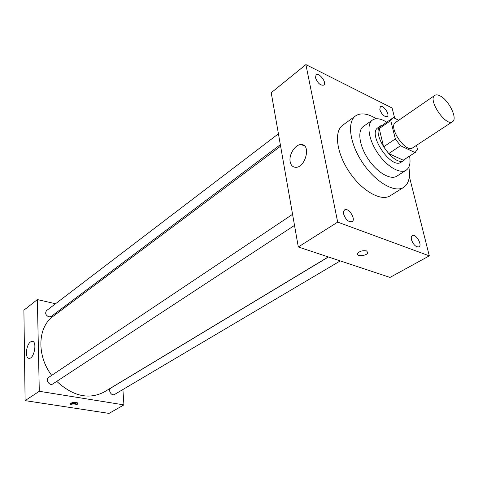 <?xml version="1.0" encoding="UTF-8"?>
<svg xmlns="http://www.w3.org/2000/svg" width="478" height="478" viewBox="0 0 478 478"><rect width="100%" height="100%" fill="white"/><g stroke="black" fill="none" stroke-linecap="round" stroke-linejoin="round"><path stroke-width="0.72" d="M440.184 95.935C448.95 100.237 457.93 118.885 452.511 121.711C445.926 127.064 427.362 99.466 434.801 95.385C436.103 94.542 437.902 94.722 440.184 95.935M452.511 121.711L412.663 147.851C405.661 153.438 387.76 126.831 395.569 122.452L434.801 95.385M415.507 152.267L403.265 160.184L388.751 153.563L383.619 146.824L379.239 128.576L390.765 120.57L395.33 138.919L400.51 145.742L415.006 152.548L417.527 149.441L416.463 145.36M398.73 120.271L393.466 117.672L392.558 118.156L390.765 120.57M379.239 128.576L381.068 126.15L392.558 118.156M382.776 124.961L380.787 125.756C369.936 131.874 394.278 168.047 404.035 160.303L405.523 158.762M404.035 160.303L401.138 162.185C391.345 169.953 367.068 133.876 377.955 127.728L380.787 125.756M383.619 146.824L395.33 138.919M403.265 160.184L415.006 152.548M388.751 153.563L400.51 145.742M386.738 122.201C380.787 118.49 376.025 117.767 372.458 120.044C366.285 124.196 368.52 139.528 377.632 152.972C386.654 166.475 400.014 174.327 406.186 170.174C409.634 167.724 410.763 163.046 409.562 156.133M372.458 120.044L363.394 126.455C357.156 130.655 359.271 145.927 368.299 159.252C377.244 172.636 390.592 180.349 396.83 176.155L406.186 170.174M376.323 118.741C367.737 113.453 360.83 112.503 355.608 115.885C346.777 121.926 349.741 143.794 362.748 162.992C375.63 182.267 394.768 193.255 403.689 187.346C408.792 183.779 410.512 177.027 408.845 167.079M403.689 187.346L390.209 195.771C381.151 201.758 362.043 191.051 349.322 172.02C336.488 153.074 333.769 131.336 342.726 125.2L355.608 115.885M343.598 213.977L343.562 211.461L344.578 209.908C348.444 207.052 356.343 219.426 352.101 221.696C348.504 222.282 345.672 219.713 343.598 213.977M315.492 77.753L316.078 74.849C319.065 72.112 327.209 82.897 323.845 85.132C320.445 85.687 317.661 83.226 315.492 77.753M379.813 109.641L380.315 106.672C383.069 104.365 390.305 114.75 387.222 116.572C384.3 116.937 381.832 114.624 379.813 109.641M411.456 239.645C411.008 237.596 411.271 236.246 412.257 235.594C415.723 233.246 422.743 245.083 418.949 246.881C415.902 247.246 413.404 244.832 411.456 239.645M394.697 118.275L392.109 108.01L305.902 64.602L337.689 222.115L429.304 255.855L409.347 176.531M305.902 64.602L271.217 92.744L298.302 246.977L337.689 222.115M290.182 161.791C288.61 154.597 295.416 143.998 301.319 144.583C311.483 144.416 305.322 168.268 295.44 167.294C292.644 167.049 290.893 165.215 290.182 161.791M298.302 246.977L390 277.425L429.304 255.855M366.566 250.914L367.857 252.653C367.17 255.855 356.397 256.931 357.556 253.681C359.402 251.207 362.408 250.287 366.566 250.914L367.857 252.647C367.295 255.497 357.825 256.955 357.532 254.242M328.278 256.931L104.15 392.008C88.854 399.859 73.05 396.31 56.745 381.354M51.678 375.385C36.412 355.417 37.714 326.988 53.183 316.263L280.598 146.172M278.429 133.798L46.545 310.61C44.866 313.186 45.661 315.289 48.941 316.92L51.116 316.52L280.341 144.679M340.252 260.91L114.559 394.452C111.499 396.471 107.61 389.797 110.836 388.064L328.404 256.973M294.514 225.395L52.801 383.942C49.533 386.314 45.081 379.562 48.541 377.483L292.572 214.323M55.562 303.739L37.362 299.581L39.292 391.285L123.927 404.89L122.906 389.516M66.562 306.255L65.217 305.95M37.362 299.581L23.9 310.18L25.101 400.624L109.044 413.398L123.927 404.89M25.101 400.624L39.292 391.285M30.502 341.955L32.104 341.34C37.38 340.832 34.386 358.661 29.23 358.321C24.82 358.781 25.937 344.907 30.502 341.955M76.175 402.47L77.938 403.593C77.657 405.278 69.77 405.481 70.403 403.785C71.288 402.685 73.212 402.243 76.175 402.47M77.418 402.835L74.174 403.689L70.869 403.247M301.319 144.583L304.522 145.951M32.851 341.489L32.104 341.34"/></g></svg>
